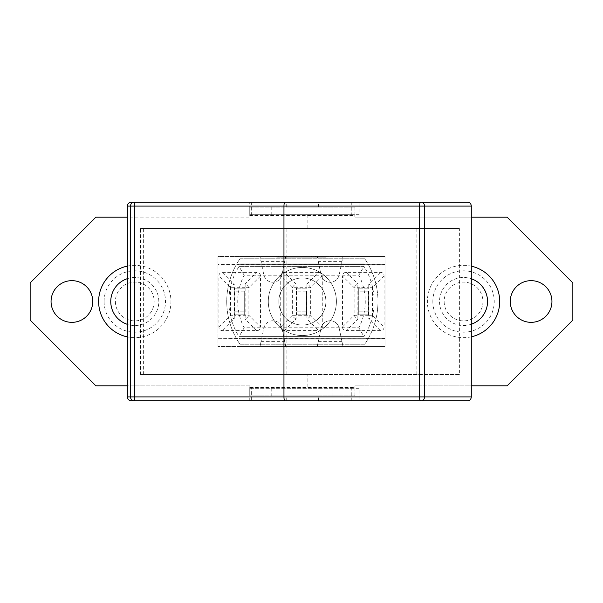 <?xml version="1.0" encoding="UTF-8"?>
<svg xmlns="http://www.w3.org/2000/svg" width="603" height="603" viewBox="0 0 603 603"><rect width="100%" height="100%" fill="white"/><g stroke="black" fill="none" stroke-linecap="round" stroke-linejoin="round"><path stroke-width="0.45" stroke-dasharray="3.02 2.26" d="M127.376 278.654A24.014 24.014 0 0 1 158.808 301.5A24.014 24.014 0 0 1 127.376 324.346M507.1 385.86L572.85 320.11L572.85 282.89L507.1 217.14L354.956 217.14L354.707 214.713L250.004 214.713L249.755 215.369L249.755 207.334L250.554 207.078L354.149 207.078L354.956 207.334L354.956 215.369L249.755 215.369L249.755 217.14L95.9 217.14L30.15 282.89L30.15 320.11L95.9 385.86L249.755 385.86L250.004 388.287L354.707 388.287L354.956 387.631L354.956 395.666L354.149 395.922L250.554 395.922L249.755 395.666L249.755 387.631L354.956 387.631L354.956 385.86L507.1 385.86M354.956 395.666L354.956 385.86L471.297 385.86M249.755 395.666L249.755 385.86L127.376 385.86M249.755 207.334L249.755 217.14L127.376 217.14M354.956 207.334L354.956 217.14L471.297 217.14M510.259 301.5A20.841 20.841 0 0 0 541.517 319.552A20.841 20.841 0 0 0 541.517 283.448A20.841 20.841 0 0 0 510.259 301.5M51.059 301.5A20.841 20.841 0 0 0 82.325 319.552A20.841 20.841 0 0 0 82.325 283.448A20.841 20.841 0 0 0 51.059 301.5M432.841 301.5A30.693 30.693 0 0 0 478.888 328.085A30.693 30.693 0 0 0 478.888 274.915A30.693 30.693 0 0 0 432.841 301.5M104.093 301.5A30.693 30.693 0 0 0 150.139 328.085A30.693 30.693 0 0 0 150.139 274.915A30.693 30.693 0 0 0 104.093 301.5M358.845 275.247A56.893 56.893 0 0 1 358.845 327.753L244.155 327.753A56.893 56.893 0 0 1 244.155 275.247L358.845 275.247L363.963 266.39L363.963 264.416L385 264.416L385 338.713L385 256.396L385 346.604L363.963 346.604L363.963 339.896L341.607 339.896L342.994 346.604L339.172 328.115A9.264 9.264 0 0 0 321.037 328.115L317.208 346.604L318.595 339.896L284.405 339.896L285.792 346.604L281.963 328.115A9.264 9.264 0 0 0 263.828 328.115L260.006 346.604L261.393 339.896L239.037 339.896L239.037 346.604L363.963 346.604L218 346.604L218 264.287L218 338.713L239.037 338.584L239.037 346.604L218 346.604L218 256.396L239.037 256.396L239.037 263.104L261.393 263.104L260.006 256.396L263.828 274.885A9.264 9.264 0 0 0 281.963 274.885L285.792 256.396L284.405 263.104L318.595 263.104L317.208 256.396L321.037 274.885A9.264 9.264 0 0 0 339.172 274.885L342.994 256.396L341.607 263.104L363.963 263.104L363.963 256.396L239.037 256.396L239.037 264.416L218 264.287M115.407 301.5A19.386 19.386 0 0 0 144.486 318.286A19.386 19.386 0 0 0 144.486 284.714A19.386 19.386 0 0 0 115.407 301.5M444.155 301.5A19.386 19.386 0 0 0 473.234 318.286A19.386 19.386 0 0 0 473.234 284.714A19.386 19.386 0 0 0 444.155 301.5M278.82 301.5A23.54 23.54 0 0 1 314.125 281.119A23.54 23.54 0 0 1 314.125 321.881A23.54 23.54 0 0 1 278.82 301.5A23.54 23.54 0 0 0 314.125 321.881A23.54 23.54 0 0 0 314.125 281.119A23.54 23.54 0 0 0 278.82 301.5M268.297 301.5A34.062 34.062 0 0 1 319.386 272.006A34.062 34.062 0 0 1 319.386 330.994A34.062 34.062 0 0 1 268.297 301.5A34.062 34.062 0 0 1 319.386 272.006A34.062 34.062 0 0 1 319.386 330.994A34.062 34.062 0 0 1 268.297 301.5M239.979 344.238A75.609 75.609 0 0 1 239.979 258.762L364.732 258.762A75.609 75.609 0 0 1 364.732 344.238L239.979 344.238A75.609 75.609 0 0 1 239.979 258.762L364.732 258.762A75.609 75.609 0 0 1 364.732 344.238L239.979 344.238M471.297 324.226A24.014 24.014 0 0 1 439.527 301.5A24.014 24.014 0 0 1 471.297 278.774M471.297 336.821A36.165 36.165 0 0 1 427.376 301.5A36.165 36.165 0 0 1 471.297 266.179M127.376 266.104A36.165 36.165 0 0 1 170.951 301.5A36.165 36.165 0 0 1 127.376 336.896M250.554 395.922L354.149 395.922M250.554 207.078L354.149 207.078M467.724 400.852L359.162 400.852L359.162 388.287L251.323 388.287L251.323 400.852L131.326 400.852M250.004 388.287L354.707 388.287M359.162 214.713L249.755 214.713L359.162 214.713L359.162 202.148L467.724 202.148M250.004 214.713L354.707 214.713M318.075 207.078L286.244 207.078L318.075 207.078M318.075 395.922L286.244 395.922L318.075 395.922M359.162 202.148L249.755 202.148L251.323 202.148L251.323 214.713M131.326 202.148L251.323 202.148M307.869 374.546L459.388 374.546L459.388 228.454L140.537 228.454L140.537 374.546L307.869 374.546L307.869 388.287M307.869 214.713L307.869 228.454M318.075 202.148L286.244 202.148L318.075 202.148M318.075 400.852L286.244 400.852L318.075 400.852M359.162 388.287L251.323 388.287M251.323 400.852L359.162 400.852M459.388 374.546L140.537 374.546M416.869 374.546L416.869 228.454L459.388 228.454M143.371 374.546L143.371 228.454L286.9 228.454L286.9 374.546M286.9 228.454L416.869 228.454M140.537 228.454L143.371 228.454M318.557 272.375L284.443 272.375L296.05 283.983L296.05 287.699L292.334 287.699A5.261 3.038 135 0 1 296.05 283.983L306.95 283.983L318.557 272.375A9.113 5.261 -45 0 1 320.615 272.865L321.037 274.885A9.264 9.264 0 0 0 339.172 274.885L341.607 263.104L363.963 263.104L239.037 263.104L239.037 264.416L218 264.416L218 256.396L239.037 256.396L239.037 264.287L363.963 264.416L363.963 256.396L239.037 256.396L239.037 263.104L261.393 263.104L263.828 274.885A9.264 9.264 0 0 0 281.963 274.885L284.405 263.104L318.595 263.104L320.615 272.865A9.113 5.261 -45 0 1 322.273 276.091L310.666 287.699L306.95 287.699L306.95 283.983A5.261 3.038 -135 0 1 310.666 287.699L310.666 315.301A5.261 3.038 -45 0 1 306.95 319.017L306.95 315.301L310.666 315.301L322.273 326.909A9.113 5.261 45 0 1 320.615 330.135L318.595 339.896L284.405 339.896L281.963 328.115A9.264 9.264 0 0 0 263.828 328.115L261.393 339.896L239.037 339.896L239.037 336.61A65.75 65.75 0 0 1 239.037 266.39L363.963 266.39A65.75 65.75 0 0 1 363.963 336.61L239.037 336.61L239.037 338.584L385 338.713M218 338.713L363.963 338.713L363.963 346.604L363.963 336.61L363.963 339.896L341.607 339.896L339.172 328.115A9.264 9.264 0 0 0 321.037 328.115L320.615 330.135A9.113 5.261 45 0 1 318.557 330.625L306.95 319.017L296.05 319.017A5.261 3.038 45 0 1 292.334 315.301L296.05 315.301L296.05 319.017L284.443 330.625L318.557 330.625M358.845 327.753L363.963 336.61L239.037 336.61L244.155 327.753M244.155 275.247L239.037 266.39L363.963 266.39L363.963 256.396L363.963 264.287L385 264.287M385 338.584L363.963 338.584L363.963 339.896L239.037 339.896L363.963 339.896L363.963 346.604L385 346.604L385 338.584M325.545 257.187L276.687 257.187L325.545 257.187L325.545 256.396L287.051 256.396L287.051 257.187M287.051 256.396L285 256.396L285 257.187M285 256.396L318.06 256.396L318.06 257.187M318.06 256.396L315.957 256.396L315.957 257.187M315.957 256.396L282.897 256.396L282.897 257.187M282.897 256.396L280.847 256.396L280.847 257.187M280.847 256.396L313.907 256.396L313.907 257.187M313.907 256.396L311.804 256.396L311.804 257.187M311.804 256.396L278.744 256.396L278.744 257.187M278.744 256.396L276.687 256.396L276.687 257.187M276.687 256.396L315.181 256.396L315.181 257.187M315.181 256.396L325.545 256.396M278.443 257.187L326.2 257.187L278.443 257.187L278.443 256.396L326.2 256.396L278.443 256.396M276.031 256.396L276.031 257.187M315.482 256.396L315.482 257.187M326.2 256.396L326.2 257.187M286.749 256.396L286.749 257.187M284.337 256.396L284.337 257.187M317.397 256.396L317.397 257.187M315.655 256.396L315.655 257.187M282.596 256.396L282.596 257.187M280.184 256.396L280.184 257.187M313.243 256.396L313.243 257.187M311.502 256.396L311.502 257.187M363.963 256.396L385 256.396L363.963 256.396M244.69 291.174L244.69 311.826L234.695 311.826L234.695 291.174L244.69 291.174L244.69 314.849L244.69 311.826L234.695 311.826L234.695 314.849L234.695 288.151L234.695 291.174L244.69 291.174M244.69 288.151L234.695 288.151L244.69 288.151M260.473 276.091L248.866 287.699L245.142 287.699L245.142 283.983A5.261 3.038 -135 0 1 248.866 287.699L248.866 315.301A5.261 3.038 -45 0 1 245.142 319.017L245.142 315.301L248.866 315.301L260.473 326.909L260.473 276.091A9.113 5.261 -45 0 0 256.75 272.375L222.635 272.375A9.113 5.261 -135 0 0 218.919 276.091L218.919 326.909A9.113 5.261 135 0 0 222.635 330.625L256.75 330.625A9.113 5.261 45 0 0 260.473 326.909M256.75 330.625L245.142 319.017L234.25 319.017A5.261 3.038 45 0 1 230.527 315.301L234.25 315.301L234.25 319.017L222.635 330.625M218.919 326.909L230.527 315.301L230.527 287.699A5.261 3.038 135 0 1 234.25 283.983L234.25 287.699L230.527 287.699L218.919 276.091M244.69 314.849L234.695 314.849L244.69 314.849M280.727 276.091L280.727 326.909L292.334 315.301L292.334 287.699L280.727 276.091A9.113 5.261 -135 0 1 282.385 272.865A9.113 5.261 -135 0 1 284.443 272.375M284.443 330.625A9.113 5.261 135 0 1 282.385 330.135A9.113 5.261 135 0 1 280.727 326.909M322.273 326.909L322.273 276.091M306.497 291.174L306.497 311.826L296.503 311.826L296.503 291.174L306.497 291.174L306.497 314.849L306.497 311.826L296.503 311.826L296.503 314.849L296.503 288.151L296.503 291.174L306.497 291.174M306.497 288.151L296.503 288.151L306.497 288.151M306.497 314.849L296.503 314.849L306.497 314.849M368.305 291.174L368.305 311.826L358.31 311.826L358.31 291.174L368.305 291.174L368.305 314.849L368.305 311.826L358.31 311.826L358.31 314.849L368.305 314.849L358.31 314.849L358.31 288.151L358.31 291.174L368.305 291.174M368.305 288.151L358.31 288.151L368.305 288.151M342.527 326.909L354.134 315.301L357.858 315.301L357.858 319.017A5.261 3.038 45 0 1 354.134 315.301L354.134 287.699A5.261 3.038 135 0 1 357.858 283.983L357.858 287.699L354.134 287.699L342.527 276.091L342.527 326.909A9.113 5.261 135 0 0 346.25 330.625L380.365 330.625A9.113 5.261 45 0 0 384.081 326.909L384.081 276.091A9.113 5.261 -45 0 0 380.365 272.375L346.25 272.375A9.113 5.261 -135 0 0 342.527 276.091M346.25 272.375L357.858 283.983L368.75 283.983A5.261 3.038 -135 0 1 372.473 287.699L368.75 287.699L368.75 283.983L380.365 272.375M384.081 276.091L372.473 287.699L372.473 315.301A5.261 3.038 -45 0 1 368.75 319.017L368.75 315.301L372.473 315.301L384.081 326.909M363.963 263.104L239.037 263.104L239.037 266.39L239.037 264.416L363.963 264.416L363.963 263.104M249.755 387.247L354.956 387.247M249.755 215.753L354.956 215.753M332.946 207.078L332.946 214.713M271.765 207.078L271.765 214.713M271.765 388.287L271.765 395.922M332.946 388.287L332.946 395.922M351.263 202.148L351.263 214.713M249.876 202.148L249.876 214.713M351.263 400.852L351.263 388.287M249.876 400.852L249.876 388.287M261.091 341.343L284.706 341.343M284.706 261.657L261.091 261.657M341.909 261.657L318.294 261.657M318.294 341.343L341.909 341.343M222.635 272.375L234.25 283.983L245.142 283.983L256.75 272.375M245.142 287.699L234.25 287.699L234.25 315.301L245.142 315.301L245.142 287.699M306.95 315.301L306.95 287.699L296.05 287.699L296.05 315.301L306.95 315.301M368.75 315.301L368.75 287.699L357.858 287.699L357.858 315.301L368.75 315.301M380.365 330.625L368.75 319.017L357.858 319.017L346.25 330.625M318.467 207.078L318.467 202.148M286.244 207.078L286.244 202.148M249.755 214.713L249.755 202.148M318.467 400.852L318.467 395.922M286.244 400.852L286.244 395.922M249.755 400.852L249.755 388.287"/><path stroke-width="0.9" d="M471.297 278.774A24.014 24.014 0 0 1 471.297 324.226M471.297 266.179A36.165 36.165 0 0 1 471.297 336.821M127.376 396.902C127.617 399.292 128.936 400.611 131.326 400.852L134.439 400.852L134.431 396.902L127.376 396.902L127.376 324.346A24.014 24.014 0 0 1 127.376 278.654L127.376 206.098L134.431 206.098L134.439 202.148L131.326 202.148C128.936 202.389 127.617 203.708 127.376 206.098M127.376 336.896A36.165 36.165 0 0 1 127.376 266.104M127.376 385.86L95.9 385.86L30.15 320.11L30.15 282.89L95.9 217.14L127.376 217.14M471.297 217.14L507.1 217.14L572.85 282.89L572.85 320.11L507.1 385.86L471.297 385.86M51.059 301.5A20.841 20.841 0 0 1 82.325 283.448A20.841 20.841 0 0 1 82.325 319.552A20.841 20.841 0 0 1 51.059 301.5M510.259 301.5A20.841 20.841 0 0 1 541.517 283.448A20.841 20.841 0 0 1 541.517 319.552A20.841 20.841 0 0 1 510.259 301.5M421.03 202.148L284.842 202.148C284.307 202.389 284.013 203.708 283.96 206.098L283.96 396.902L134.431 396.902L134.431 206.098L424.55 206.098A3.942 3.52 -90 0 0 421.03 202.148A3.942 1.673 90 0 0 419.356 206.098L419.356 396.902A3.942 1.673 90 0 0 421.03 400.852L467.724 400.852C469.888 400.611 471.079 399.292 471.297 396.902L283.96 396.902C284.013 399.292 284.307 400.611 284.842 400.852L421.03 400.852A3.942 3.52 -90 0 0 424.55 396.902L424.55 206.098L471.297 206.098C471.079 203.708 469.888 202.389 467.724 202.148L421.03 202.148M284.842 202.148L134.439 202.148A3.942 3.942 90 0 0 130.497 206.098L130.497 396.902A3.942 3.942 90 0 0 134.439 400.852L284.842 400.852M471.297 206.098L471.297 396.902M127.376 324.346L127.376 278.654"/></g></svg>

